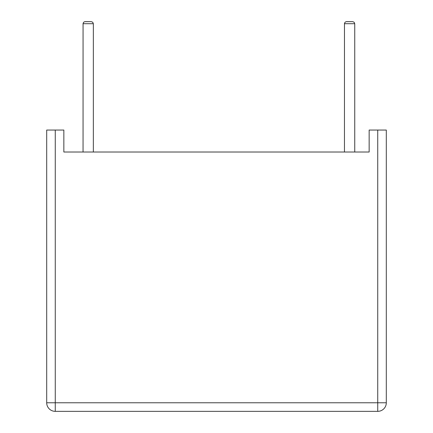 <?xml version="1.0" encoding="UTF-8"?>
<svg xmlns="http://www.w3.org/2000/svg" width="433" height="433" viewBox="0 0 433 433"><rect width="100%" height="100%" fill="white"/><g stroke="black" fill="none" stroke-linecap="round" stroke-linejoin="round"><path stroke-width="0.65" d="M377.733 130.052L369.154 130.052L369.154 152.01L63.846 152.01L63.846 130.052L46.694 130.052L46.694 402.771A8.579 8.579 0 0 0 55.267 411.35L377.733 411.35L55.267 411.35A8.579 8.579 0 0 1 46.694 402.771L386.306 402.771A8.579 8.579 0 0 1 377.733 411.35A8.579 8.579 0 0 0 386.306 402.771L386.306 130.052L377.733 130.052L377.733 411.35A8.579 8.579 0 0 0 386.306 402.771L386.306 130.052M344.457 152.01L344.468 23.479L345.058 22.251L346.059 21.704L352.689 21.65L346.514 21.65M354.746 152.01L354.746 23.707L354.145 22.251L352.689 21.65M83.055 152.01L83.066 23.479L83.656 22.251L84.657 21.704L91.287 21.65L85.112 21.65M93.344 152.01L93.344 23.707L92.743 22.251L91.287 21.65M55.267 411.35A8.579 8.579 0 0 1 46.694 402.771A8.579 8.579 0 0 0 55.267 411.35L55.267 130.052M377.733 411.35A8.579 8.579 0 0 0 386.306 402.771M354.746 23.707L344.457 23.707M93.344 23.707L83.055 23.707"/></g></svg>
